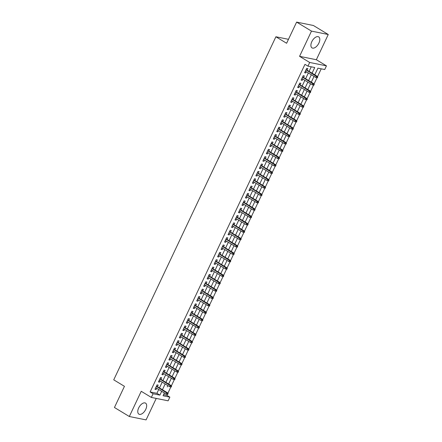 <?xml version="1.0" encoding="UTF-8"?>
<svg xmlns="http://www.w3.org/2000/svg" width="442" height="442" viewBox="0 0 442 442"><rect width="100%" height="100%" fill="white"/><g stroke="black" fill="none" stroke-linecap="round" stroke-linejoin="round"><path stroke-width="0.66" d="M145.761 409.347A6.437 3.459 121.2 0 0 145.562 403.132A6.437 3.459 121.2 0 0 138.689 407.916A6.437 3.459 121.2 0 0 138.887 414.137A6.437 3.459 121.2 0 0 145.761 409.347M318.886 43.101A6.437 3.459 121.2 0 0 318.688 36.885A6.437 3.459 121.2 0 0 311.814 41.67A6.437 3.459 121.2 0 0 312.013 47.885A6.437 3.459 121.2 0 0 318.886 43.101M163.579 394.667L166.888 395.336L169.861 397.137L168.12 400.817L151.346 397.424L153.087 393.745L159.888 395.12L161.684 391.314M288.477 39.316L275.902 36.769L113.738 379.833L124.445 386.325L114.445 407.491L129.318 416.508L146.087 419.9L156.241 398.419M275.902 36.769L286.609 43.266L296.615 22.1L313.389 25.492L328.262 34.509L311.488 31.117L299.571 56.333L309.682 62.466L326.456 65.858L324.715 69.538L317.914 68.162L314.77 74.82M299.571 56.333L316.345 59.725L328.262 34.509M316.345 59.725L326.456 65.858M166.888 395.336L167.38 394.292M167.872 393.253L170.861 386.927M171.352 385.888L174.341 379.567M174.828 378.529L177.822 372.203M178.308 371.164L181.297 364.843M181.789 363.805L184.778 357.479M185.27 356.445L188.259 350.119M188.751 349.081L191.74 342.76M192.231 341.721L195.22 335.395M195.712 334.356L198.701 328.036M199.187 326.997L202.176 320.671M202.668 319.632L205.657 313.312M206.149 312.273L209.138 305.947M209.63 304.908L212.619 298.588M213.11 297.549L216.099 291.223M216.591 290.19L219.58 283.863M220.066 282.825L223.055 276.499M223.547 275.465L226.536 269.139M227.028 268.101L230.017 261.78M230.509 260.741L233.498 254.415M233.989 253.377L236.978 247.056M237.47 246.017L240.459 239.691M240.945 238.652L243.94 232.332M244.426 231.293L247.415 224.967M247.907 223.934L250.896 217.608M251.387 216.569L254.377 210.243M254.868 209.21L257.857 202.884M258.349 201.845L261.338 195.524M261.83 194.486L264.819 188.159M265.305 187.121L268.294 180.8M268.786 179.761L271.775 173.435M272.266 172.397L275.255 166.076M275.747 165.037L278.736 158.711M279.228 157.672L282.217 151.352M282.709 150.313L285.698 143.987M286.184 142.954L289.178 136.628M289.665 135.589L292.654 129.268M293.145 128.23L296.134 121.904M296.626 120.865L299.615 114.544M300.107 113.506L303.096 107.179M303.588 106.141L306.577 99.82M307.068 98.781L310.057 92.455M310.544 91.417L313.533 85.096M314.024 84.057L317.013 77.731M317.505 76.698L321.224 68.83M296.615 22.1L311.488 31.117M157.435 386.7L158.186 385.104L157.054 384.877L154.965 389.291L156.098 389.524L156.683 388.286M160.91 379.341L161.667 377.744L160.534 377.518L158.446 381.932L159.579 382.159L160.164 380.921M164.391 371.976L165.148 370.385L164.015 370.153L161.927 374.573L163.059 374.799L163.645 373.562M167.872 364.617L168.629 363.02L167.496 362.794L165.407 367.208L166.54 367.44L167.126 366.197M171.352 357.258L172.109 355.661L170.971 355.429L168.888 359.849L170.021 360.075L170.606 358.838M174.833 349.893L175.584 348.296L174.452 348.069L172.363 352.484L173.496 352.716L174.087 351.473M178.314 342.533L179.065 340.937L177.933 340.705L175.844 345.125L176.977 345.351L177.562 344.114M181.795 335.169L182.546 333.572L181.413 333.345L179.325 337.76L180.458 337.992L181.043 336.749M185.27 327.809L186.027 326.213L184.894 325.981L182.806 330.401L183.938 330.627L184.524 329.389M188.751 320.444L189.507 318.848L188.375 318.621L186.286 323.036L187.419 323.268L188.005 322.025M192.231 313.085L192.988 311.488L191.85 311.256L189.767 315.676L190.9 315.903L191.485 314.665M195.712 305.72L196.463 304.129L195.331 303.897L193.242 308.317L194.381 308.544L194.966 307.306M199.193 298.361L199.944 296.764L198.812 296.538L196.723 300.952L197.856 301.184L198.441 299.941M202.674 290.996L203.425 289.405L202.292 289.173L200.204 293.593L201.337 293.819L201.922 292.582M206.149 283.637L206.906 282.04L205.773 281.814L203.685 286.228L204.817 286.46L205.403 285.217M209.63 276.278L210.386 274.681L209.254 274.449L207.165 278.869L208.298 279.095L208.884 277.858M213.11 268.913L213.867 267.316L212.735 267.09L210.646 271.504L211.779 271.736L212.364 270.493M216.591 261.553L217.348 259.957L216.21 259.725L214.121 264.145L215.26 264.371L215.845 263.134M220.072 254.189L220.823 252.592L219.691 252.365L217.602 256.78L218.735 257.012L219.326 255.769M223.553 246.829L224.304 245.233L223.171 245.001L221.083 249.421L222.215 249.647L222.801 248.41M227.033 239.465L227.785 237.873L226.652 237.641L224.564 242.056L225.696 242.288L226.282 241.05M230.509 232.105L231.265 230.509L230.133 230.282L228.044 234.696L229.177 234.929L229.763 233.685M233.989 224.74L234.746 223.149L233.614 222.917L231.525 227.337L232.658 227.564L233.243 226.326M237.47 217.381L238.227 215.784L237.089 215.558L235.006 219.972L236.138 220.204L236.724 218.961M240.951 210.022L241.702 208.425L240.57 208.193L238.481 212.613L239.619 212.84L240.205 211.602M244.432 202.657L245.183 201.06L244.05 200.834L241.962 205.248L243.094 205.48L243.68 204.237M247.912 195.298L248.664 193.701L247.531 193.469L245.443 197.889L246.575 198.115L247.161 196.878M251.387 187.933L252.144 186.336L251.012 186.11L248.923 190.524L250.056 190.756L250.642 189.513M254.868 180.574L255.625 178.977L254.493 178.745L252.404 183.165L253.537 183.391L254.122 182.154M258.349 173.209L259.106 171.612L257.973 171.385L255.885 175.8L257.017 176.032L257.603 174.794M261.83 165.849L262.581 164.253L261.449 164.026L259.36 168.441L260.498 168.667L261.084 167.43M265.31 158.485L266.062 156.893L264.929 156.661L262.841 161.081L263.973 161.308L264.565 160.07M268.791 151.125L269.543 149.529L268.41 149.302L266.322 153.717L267.454 153.949L268.04 152.705M272.272 143.766L273.023 142.169L271.891 141.937L269.802 146.357L270.935 146.584L271.521 145.346M275.747 136.401L276.504 134.804L275.372 134.578L273.283 138.992L274.416 139.224L275.001 137.981M279.228 129.042L279.985 127.445L278.852 127.213L276.764 131.633L277.896 131.86L278.482 130.622M282.709 121.677L283.466 120.08L282.327 119.854L280.245 124.268L281.377 124.5L281.963 123.257M286.189 114.318L286.941 112.721L285.808 112.489L283.72 116.909L284.858 117.136L285.444 115.898M289.67 106.953L290.422 105.356L289.289 105.13L287.201 109.544L288.333 109.776L288.919 108.539M293.151 99.594L293.902 97.997L292.77 97.77L290.681 102.185L291.814 102.411L292.4 101.174M296.626 92.229L297.383 90.638L296.251 90.406L294.162 94.826L295.295 95.052L295.88 93.815M300.107 84.87L300.864 83.273L299.731 83.046L297.643 87.461L298.775 87.693L299.361 86.45M303.588 77.505L304.345 75.913L303.212 75.681L301.124 80.101L302.256 80.328L302.842 79.09M314.781 74.792L316.87 70.377M311.323 82.162L313.389 77.742M307.825 89.516L309.908 85.102M304.361 96.886L306.428 92.466M300.864 104.235L302.947 99.826M297.4 111.611L299.488 107.191M293.902 118.959L296.007 114.555M290.444 126.335L292.532 121.915M286.963 133.694L289.051 129.279M283.482 141.059L285.571 136.639M280.001 148.418L282.09 144.004M276.521 155.777L278.609 151.363M273.04 163.142L275.128 158.722M269.565 170.502L271.648 166.087M266.084 177.866L268.15 173.446M262.603 185.226L264.67 180.806M259.123 192.59L261.189 188.17M255.642 199.95L257.708 195.53M252.161 207.315L254.233 202.889M248.68 214.674L250.752 210.254M245.183 222.033L247.271 217.613M241.702 229.392L243.791 224.978M238.221 236.757L240.31 232.337M234.741 244.117L236.829 239.702M231.265 251.481L233.354 247.061M227.785 258.841L229.873 254.426M224.304 266.2L226.392 261.786M220.823 273.565L222.912 269.145M217.342 280.924L219.431 276.51M213.862 288.289L215.95 283.869M210.386 295.648L212.469 291.234M206.906 303.013L208.994 298.593M203.425 310.372L205.513 305.958M199.95 317.726L202.033 313.317M196.486 325.102L198.552 320.682M192.988 332.45L195.071 328.041M189.524 339.826L191.59 335.401M186.027 347.174L188.132 342.771M182.563 354.55L184.651 350.13M179.065 361.899L181.17 357.495M175.607 369.269L177.695 364.854M172.109 376.623L174.214 372.214M168.645 383.993L170.734 379.579M303.582 98.483L300.88 104.246M296.626 113.207L293.919 118.97M195.707 326.699L193.005 332.461M188.745 341.423L186.043 347.185M181.789 356.147L179.087 361.91M174.828 370.871L172.126 376.634M167.231 386.938L167.866 385.595M312.069 73.179L314.743 67.521L307.941 66.145L304.969 64.344L150.114 391.943L156.916 393.319L158.711 389.512M159.457 387.932L162.192 382.148M162.938 380.568L165.673 374.788M166.419 373.208L169.153 367.429M169.899 365.843L172.629 360.064M173.38 358.484L176.109 352.705M176.861 351.119L179.59 345.34M180.336 343.76L183.071 337.981M183.817 336.401L186.552 330.616M187.297 329.036L190.032 323.257M190.778 321.677L193.513 315.892M194.259 314.312L196.988 308.533M197.74 306.952L200.469 301.173M201.22 299.588L203.95 293.808M204.696 292.228L207.431 286.449M208.176 284.863L210.911 279.084M211.657 277.504L214.392 271.725M215.138 270.145L217.867 264.36M218.619 262.78L221.348 257.001M222.099 255.421L224.829 249.636M225.575 248.056L228.31 242.277M229.055 240.697L231.79 234.917M232.536 233.332L235.271 227.553M236.017 225.972L238.752 220.193M239.498 218.608L242.227 212.829M242.978 211.248L245.708 205.469M246.459 203.889L249.189 198.104M249.934 196.524L252.669 190.745M253.415 189.165L256.15 183.38M256.896 181.8L259.631 176.021M260.377 174.441L263.106 168.662M263.857 167.076L266.587 161.297M267.338 159.717L270.068 153.938M270.813 152.352L273.548 146.573M274.294 144.993L277.029 139.213M277.775 137.628L280.51 131.849M281.256 130.268L283.991 124.489M284.736 122.909L287.466 117.124M288.217 115.544L290.947 109.765M291.698 108.185L294.427 102.4M295.173 100.82L297.908 95.041M298.654 93.461L301.389 87.682M302.135 86.096L304.869 80.317M305.615 78.737L308.345 72.958M309.096 71.372L311.251 66.814M307.068 70.145L307.82 68.549L306.687 68.322L304.599 72.737L305.737 72.969L306.323 71.726M151.346 397.424L141.236 391.292L129.318 416.508M150.114 391.943L153.087 393.745M307.941 66.145L309.682 62.466M164.391 392.955L163.059 395.761L169.861 397.137M314.024 76.4L311.29 82.179M310.544 83.759L307.809 89.538M307.063 91.124L304.334 96.903M300.101 105.848L297.372 111.627M293.145 120.567L290.411 126.351M289.665 127.931L286.93 133.711M286.184 135.291L283.455 141.075M282.703 142.655L279.974 148.435M279.222 150.015L276.493 155.794M275.747 157.38L273.012 163.159M272.266 164.739L269.532 170.518M268.786 172.104L266.051 177.883M265.305 179.463L262.576 185.242M261.824 186.822L259.095 192.607M258.343 194.187L255.614 199.966M254.868 201.546L252.133 207.331M251.387 208.911L248.653 214.69M247.907 216.271L245.172 222.05M244.426 223.635L241.691 229.415M240.945 230.995L238.216 236.774M237.465 238.36L234.735 244.139M233.984 245.719L231.254 251.498M230.509 253.078L227.774 258.863M227.028 260.443L224.293 266.222M223.547 267.802L220.812 273.587M220.066 275.167L217.337 280.946M216.586 282.526L213.856 288.306M213.105 289.891L210.375 295.67M209.63 297.251L206.895 303.03M206.149 304.615L203.414 310.394M202.668 311.975L199.933 317.754M199.187 319.339L196.452 325.119M192.226 334.058L189.496 339.843M185.27 348.782L182.535 354.567M178.308 363.506L175.573 369.285M171.347 378.23L168.617 384.01M162.435 389.733L165.164 383.954M165.916 382.374L168.645 376.595M169.391 375.009L172.126 369.23M172.872 367.65L175.607 361.871M176.352 360.285L179.087 354.506M179.833 352.926L182.568 347.147M183.314 345.567L186.043 339.782M186.795 338.202L189.524 332.423M190.275 330.843L193.005 325.058M193.751 323.478L196.486 317.699M197.231 316.118L199.966 310.339M200.712 308.754L203.447 302.974M204.193 301.394L206.922 295.615M207.674 294.029L210.403 288.25M211.154 286.67L213.884 280.891M214.63 279.305L217.365 273.526M218.11 271.946L220.845 266.167M221.591 264.587L224.326 258.802M225.072 257.222L227.807 251.443M228.553 249.863L231.282 244.078M232.033 242.498L234.763 236.719M235.514 235.138L238.244 229.359M238.989 227.774L241.724 221.995M242.47 220.414L245.205 214.635M245.951 213.05L248.686 207.27M249.432 205.69L252.161 199.911M252.912 198.331L255.642 192.546M256.393 190.966L259.123 185.187M259.868 183.607L262.603 177.822M263.349 176.242L266.084 170.463M266.83 168.883L269.565 163.104M270.311 161.518L273.046 155.739M273.791 154.159L276.521 148.379M277.272 146.794L280.001 141.015M280.753 139.434L283.482 133.655M284.228 132.075L286.963 126.29M287.709 124.71L290.444 118.931M291.19 117.351L293.924 111.566M294.67 109.986L297.4 104.207M298.151 102.627L300.88 96.848M301.632 95.262L304.361 89.483M305.107 87.903L307.842 82.124M308.588 80.538L311.323 74.759M156.916 393.319L159.888 395.12M304.77 72.383L305.737 72.969M301.289 79.742L302.256 80.328M297.809 87.107L298.775 87.693M294.328 94.466L295.295 95.052M290.853 101.831L291.814 102.411M287.372 109.191L288.333 109.776M283.891 116.55L284.858 117.136M280.41 123.915L281.377 124.5M276.93 131.274L277.896 131.86M273.449 138.639L274.416 139.224M269.968 145.998L270.935 146.584M266.493 153.363L267.454 153.949M263.012 160.722L263.973 161.308M259.531 168.087L260.498 168.667M256.051 175.446L257.017 176.032M252.57 182.806L253.537 183.391M249.089 190.171L250.056 190.756M245.614 197.53L246.575 198.115M242.133 204.895L243.094 205.48M238.652 212.254L239.619 212.84M235.172 219.619L236.138 220.204M231.691 226.978L232.658 227.564M228.21 234.343L229.177 234.929M224.729 241.702L225.696 242.288M221.254 249.067L222.215 249.647M217.773 256.426L218.735 257.012M214.293 263.786L215.26 264.371M210.812 271.15L211.779 271.736M207.331 278.51L208.298 279.095M203.85 285.875L204.817 286.46M200.375 293.234L201.337 293.819M196.894 300.599L197.856 301.184M193.414 307.958L194.381 308.544M189.933 315.323L190.9 315.903M186.452 322.682L187.419 323.268M182.971 330.041L183.938 330.627M179.491 337.406L180.458 337.992M176.015 344.766L176.977 345.351M172.535 352.13L173.496 352.716M169.054 359.49L170.021 360.075M165.573 366.854L166.54 367.44M162.092 374.214L163.059 374.799M158.612 381.579L159.579 382.159M155.136 388.938L156.098 389.524M317.389 77.803L317.737 77.068L317.284 76.974L316.936 77.715L317.389 77.803L315.842 77.499L305.356 71.14M316.936 77.715L315.842 77.499L316.466 76.179L317.284 76.339L306.102 69.56M317.284 76.974L305.98 69.819M317.737 77.068L317.284 76.339M313.908 85.168L314.256 84.428L313.803 84.339L313.455 85.074L313.908 85.168L312.361 84.864L301.875 78.505M313.455 85.074L312.361 84.864L312.991 83.538L313.803 83.704L302.621 76.925M313.803 84.339L302.505 77.179M314.256 84.428L313.803 83.704M310.428 92.527L310.776 91.792L310.323 91.698L309.975 92.433L310.428 92.527L308.881 92.223L298.394 85.864M309.975 92.433L308.881 92.223L309.511 90.897L310.323 91.063L299.146 84.284M310.323 91.698L299.024 84.538M310.776 91.792L310.323 91.063M306.952 99.892L307.3 99.152L306.842 99.063L306.494 99.798L306.952 99.892L305.4 99.588L294.913 93.229M306.494 99.798L305.4 99.588L306.03 98.262L306.847 98.428L295.665 91.643M306.842 99.063L295.543 91.903M307.3 99.152L306.847 98.428M303.472 107.251L303.82 106.516L303.367 106.423L303.019 107.157L303.472 107.251L301.925 106.947L291.438 100.588M303.019 107.157L301.925 106.947L302.549 105.621L303.367 105.787L292.184 99.008M303.367 106.423L292.063 99.262M303.82 106.516L303.367 105.787M299.991 114.611L300.339 113.876L299.886 113.787L299.538 114.522L299.991 114.611L298.444 114.312L287.957 107.953M299.538 114.522L298.444 114.312L299.068 112.986L299.886 113.152L288.703 106.367M299.886 113.787L288.582 106.627M300.339 113.876L299.886 113.152M296.51 121.975L296.858 121.241L296.405 121.147L296.057 121.881L296.51 121.975L294.963 121.672L284.477 115.312M296.057 121.881L294.963 121.672L295.587 120.346L296.405 120.511L285.223 113.732M296.405 121.147L285.101 113.986M296.858 121.241L296.405 120.511M293.029 129.335L293.377 128.6L292.924 128.506L292.576 129.246L293.029 129.335L291.482 129.031L280.996 122.672M292.576 129.246L291.482 129.031L292.107 127.71L292.924 127.876L281.742 121.091M292.924 128.506L281.62 121.351M293.377 128.6L292.924 127.876M289.549 136.7L289.897 135.959L289.444 135.871L289.096 136.606L289.549 136.7L288.002 136.396L277.515 130.036M289.096 136.606L288.002 136.396L288.632 135.07L289.444 135.235L278.267 128.456M289.444 135.871L278.145 128.71M289.897 135.959L289.444 135.235M286.068 144.059L286.416 143.324L285.963 143.23L285.615 143.97L286.068 144.059L284.521 143.755L274.034 137.396M285.615 143.97L284.521 143.755L285.151 142.435L285.963 142.595L274.786 135.816M285.963 143.23L274.664 136.075M286.416 143.324L285.963 142.595M282.593 151.424L282.941 150.683L282.488 150.595L282.14 151.33L282.593 151.424L281.046 151.12L270.559 144.761M282.14 151.33L281.046 151.12L281.67 149.794L282.488 149.96L271.305 143.18M282.488 150.595L271.184 143.435M282.941 150.683L282.488 149.96M279.112 158.783L279.46 158.048L279.007 157.954L278.659 158.689L279.112 158.783L277.565 158.479L267.078 152.12M278.659 158.689L277.565 158.479L278.189 157.153L279.007 157.319L267.824 150.54M279.007 157.954L267.703 150.794M279.46 158.048L279.007 157.319M275.631 166.148L275.979 165.407L275.526 165.319L275.178 166.054L275.631 166.148L274.084 165.844L263.598 159.485M275.178 166.054L274.084 165.844L274.709 164.518L275.526 164.684L264.344 157.899M275.526 165.319L264.222 158.159M275.979 165.407L275.526 164.684M272.15 173.507L272.499 172.772L272.045 172.678L271.697 173.413L272.15 173.507L270.603 173.203L260.117 166.844M271.697 173.413L270.603 173.203L271.228 171.877L272.045 172.043L260.863 165.264M272.045 172.678L260.741 165.518M272.499 172.772L272.045 172.043M268.67 180.866L269.018 180.132L268.565 180.043L268.217 180.778L268.67 180.866L267.123 180.568L256.636 174.209M268.217 180.778L267.123 180.568L267.753 179.242L268.565 179.408L257.382 172.623M268.565 180.043L257.266 172.883M269.018 180.132L268.565 179.408M265.189 188.231L265.537 187.496L265.084 187.402L264.736 188.137L265.189 188.231L263.642 187.927L253.155 181.568M264.736 188.137L263.642 187.927L264.272 186.601L265.084 186.767L253.907 179.988M265.084 187.402L253.785 180.242M265.537 187.496L265.084 186.767M261.714 195.591L262.062 194.856L261.603 194.762L261.255 195.502L261.714 195.591L260.167 195.292L249.675 188.933M261.255 195.502L260.167 195.292L260.791 193.966L261.609 194.132L250.426 187.347M261.603 194.762L250.305 187.607M262.062 194.856L261.609 194.132M258.233 202.955L258.581 202.221L258.128 202.127L257.78 202.861L258.233 202.955L256.686 202.651L246.2 196.292M257.78 202.861L256.686 202.651L257.31 201.325L258.128 201.491L246.945 194.712M258.128 202.127L246.824 194.966M258.581 202.221L258.128 201.491M254.752 210.315L255.1 209.58L254.647 209.486L254.299 210.226L254.752 210.315L253.205 210.011L242.719 203.651M254.299 210.226L253.205 210.011L253.83 208.69L254.647 208.851L243.465 202.071M254.647 209.486L243.343 202.331M255.1 209.58L254.647 208.851M251.271 217.679L251.62 216.939L251.167 216.851L250.818 217.586L251.271 217.679L249.724 217.376L239.238 211.016M250.818 217.586L249.724 217.376L250.349 216.05L251.167 216.215L239.984 209.436M251.167 216.851L239.862 209.69M251.62 216.939L251.167 216.215M247.791 225.039L248.139 224.304L247.686 224.21L247.338 224.95L247.791 225.039L246.244 224.735L235.757 218.376M247.338 224.95L246.244 224.735L246.868 223.409L247.686 223.575L236.503 216.795M247.686 224.21L236.382 217.05M248.139 224.304L247.686 223.575M244.31 232.404L244.658 231.663L244.205 231.575L243.857 232.31L244.31 232.404L242.763 232.1L232.277 225.74M243.857 232.31L242.763 232.1L243.393 230.774L244.205 230.939L233.028 224.16M244.205 231.575L232.906 224.414M244.658 231.663L244.205 230.939M240.829 239.763L241.177 239.028L240.724 238.934L240.376 239.669L240.829 239.763L239.282 239.459L228.796 233.1M240.376 239.669L239.282 239.459L239.912 238.133L240.724 238.299L229.547 231.52M240.724 238.934L229.426 231.774M241.177 239.028L240.724 238.299M237.354 247.122L237.702 246.387L237.249 246.299L236.901 247.034L237.354 247.122L235.807 246.824L225.321 240.465M236.901 247.034L235.807 246.824L236.431 245.498L237.249 245.664L226.066 238.879M237.249 246.299L225.945 239.139M237.702 246.387L237.249 245.664M233.873 254.487L234.221 253.752L233.768 253.658L233.42 254.393L233.873 254.487L232.326 254.183L221.84 247.824M233.42 254.393L232.326 254.183L232.951 252.857L233.768 253.023L222.586 246.244M233.768 253.658L222.464 246.498M234.221 253.752L233.768 253.023M230.392 261.846L230.741 261.112L230.288 261.023L229.939 261.758L230.392 261.846L228.845 261.548L218.359 255.189M229.939 261.758L228.845 261.548L229.47 260.222L230.288 260.388L219.105 253.603M230.288 261.023L218.983 253.863M230.741 261.112L230.288 260.388M226.912 269.211L227.26 268.476L226.807 268.382L226.459 269.117L226.912 269.211L225.365 268.907L214.878 262.548M226.459 269.117L225.365 268.907L225.989 267.581L226.807 267.747L215.624 260.968M226.807 268.382L215.503 261.222M227.26 268.476L226.807 267.747M223.431 276.57L223.779 275.836L223.326 275.742L222.978 276.482L223.431 276.57L221.884 276.267L211.398 269.907M222.978 276.482L221.884 276.267L222.514 274.946L223.326 275.106L212.143 268.327M223.326 275.742L212.027 268.587M223.779 275.836L223.326 275.106M219.95 283.935L220.298 283.195L219.845 283.107L219.497 283.841L219.95 283.935L218.403 283.631L207.917 277.272M219.497 283.841L218.403 283.631L219.033 282.305L219.845 282.471L208.668 275.692M219.845 283.107L208.547 275.946M220.298 283.195L219.845 282.471M216.475 291.295L216.823 290.56L216.365 290.466L216.022 291.206L216.475 291.295L214.928 290.991L204.436 284.631M216.022 291.206L214.928 290.991L215.552 289.665L216.37 289.83L205.187 283.051M216.365 290.466L205.066 283.305M216.823 290.56L216.37 289.83M212.994 298.659L213.342 297.919L212.889 297.831L212.541 298.565L212.994 298.659L211.447 298.356L200.961 291.996M212.541 298.565L211.447 298.356L212.072 297.03L212.889 297.195L201.707 290.416M212.889 297.831L201.585 290.67M213.342 297.919L212.889 297.195M209.514 306.019L209.862 305.284L209.409 305.19L209.06 305.925L209.514 306.019L207.967 305.715L197.48 299.356M209.06 305.925L207.967 305.715L208.591 304.389L209.409 304.555L198.226 297.775M209.409 305.19L198.104 298.03M209.862 305.284L209.409 304.555M206.033 313.378L206.381 312.643L205.928 312.555L205.58 313.29L206.033 313.378L204.486 313.08L193.999 306.72M205.58 313.29L204.486 313.08L205.11 311.754L205.928 311.919L194.745 305.135M205.928 312.555L194.624 305.394M206.381 312.643L205.928 311.919M202.552 320.743L202.9 320.008L202.447 319.914L202.099 320.649L202.552 320.743L201.005 320.439L190.519 314.08M202.099 320.649L201.005 320.439L201.635 319.113L202.447 319.279L191.264 312.5M202.447 319.914L191.143 312.754M202.9 320.008L202.447 319.279M199.071 328.102L199.419 327.367L198.966 327.279L198.618 328.014L199.071 328.102L197.524 327.804L187.038 321.444M198.618 328.014L197.524 327.804L198.154 326.478L198.966 326.644L187.789 319.859M198.966 327.279L187.668 320.118M199.419 327.367L198.966 326.644M195.591 335.467L195.939 334.732L195.486 334.638L195.137 335.373L195.591 335.467L194.044 335.163L183.557 328.804M195.137 335.373L194.044 335.163L194.673 333.837L195.491 334.003L184.308 327.224M195.486 334.638L184.187 327.478M195.939 334.732L195.491 334.003M192.115 342.826L192.463 342.091L192.01 341.998L191.662 342.738L192.115 342.826L190.568 342.522L180.082 336.163M191.662 342.738L190.568 342.522L191.193 341.202L192.01 341.362L180.828 334.583M192.01 341.998L180.706 334.843M192.463 342.091L192.01 341.362M188.635 350.191L188.983 349.451L188.53 349.362L188.181 350.097L188.635 350.191L187.088 349.887L176.601 343.528M188.181 350.097L187.088 349.887L187.712 348.561L188.53 348.727L177.347 341.948M188.53 349.362L177.225 342.202M188.983 349.451L188.53 348.727M185.154 357.55L185.502 356.816L185.049 356.722L184.701 357.462L185.154 357.55L183.607 357.247L173.12 350.887M184.701 357.462L183.607 357.247L184.231 355.926L185.049 356.086L173.866 349.307M185.049 356.722L173.745 349.567M185.502 356.816L185.049 356.086M181.673 364.915L182.021 364.175L181.568 364.086L181.22 364.821L181.673 364.915L180.126 364.611L169.64 358.252M181.22 364.821L180.126 364.611L180.75 363.285L181.568 363.451L170.385 356.672M181.568 364.086L170.264 356.926M182.021 364.175L181.568 363.451M178.192 372.274L178.54 371.54L178.087 371.446L177.739 372.181L178.192 372.274L176.645 371.971L166.159 365.611M177.739 372.181L176.645 371.971L177.275 370.645L178.087 370.81L166.905 364.031M178.087 371.446L166.789 364.285M178.54 371.54L178.087 370.81M174.712 379.639L175.06 378.899L174.607 378.811L174.258 379.545L174.712 379.639L173.165 379.335L162.678 372.976M174.258 379.545L173.165 379.335L173.794 378.009L174.607 378.175L163.429 371.391M174.607 378.811L163.308 371.65M175.06 378.899L174.607 378.175M171.236 386.999L171.584 386.264L171.131 386.17L170.783 386.905L171.236 386.999L169.689 386.695L159.197 380.335M170.783 386.905L169.689 386.695L170.314 385.369L171.131 385.534L159.949 378.755M171.131 386.17L159.827 379.009M171.584 386.264L171.131 385.534M167.756 394.358L168.104 393.623L167.651 393.535L167.303 394.27L167.756 394.358L166.209 394.06L155.722 387.7M167.303 394.27L166.209 394.06L166.833 392.734L167.651 392.899L156.468 386.115M167.651 393.535L156.346 386.374M168.104 393.623L167.651 392.899"/></g></svg>
